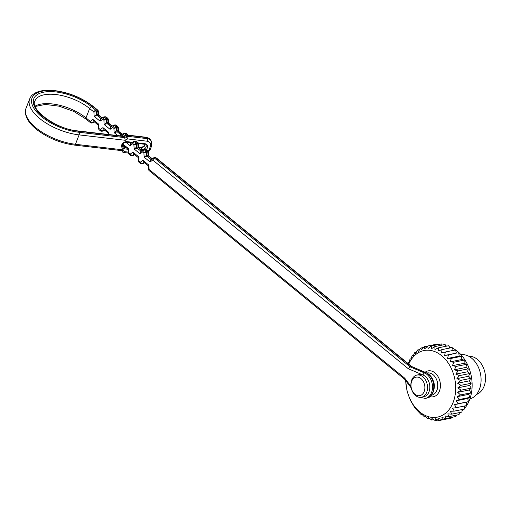 <?xml version="1.0" encoding="UTF-8"?>
<svg xmlns="http://www.w3.org/2000/svg" width="511" height="511" viewBox="0 0 511 511"><rect width="100%" height="100%" fill="white"/><g stroke="black" fill="none" stroke-linecap="round" stroke-linejoin="round"><path stroke-width="0.77" d="M408.123 363.538L408.263 362.899L409.024 362.535L410.052 358.984L410.901 359.041L412.243 355.49L413.131 355.975L414.791 352.469L415.679 353.376L417.653 349.978L418.509 351.293L420.783 348.055L421.556 349.767L424.13 346.739L424.782 348.821L427.63 346.043L428.129 348.47L431.227 345.985L431.533 348.719L434.861 346.573L434.944 349.562L438.464 347.787L438.304 350.993L441.977 349.601L441.542 352.98L445.343 352.002L444.621 355.49L448.505 354.934L447.476 358.479L451.405 358.352L450.063 361.903L453.992 362.197L452.337 365.697L456.227 366.4L454.253 369.798L458.067 370.897L455.793 374.135L459.485 375.604L456.911 378.638L460.456 380.446L457.607 383.224L460.954 385.332L457.856 387.811L460.986 390.187L457.658 392.333L460.539 394.926L457.019 396.702L459.625 399.461L455.946 400.854L458.265 403.722L454.464 404.706L456.47 407.637L452.586 408.193L454.285 411.131L450.357 411.266L451.737 414.153L447.808 413.865L448.875 416.644L444.979 415.941L445.745 418.566L441.932 417.468L442.398 419.889L438.706 418.42L438.898 420.579L435.359 418.771L435.302 420.636L431.948 418.522L431.667 420.048L428.544 417.679L428.065 418.841L425.184 416.248L424.545 417.021L421.945 414.261L421.179 414.625L422.105 414.434M405.581 380.484L407.043 391.017L410.301 400.222L415.124 408.27L421.179 414.625M410.991 358.799L410.052 358.984M413.469 355.241L412.243 355.49M416.382 352.149L414.791 352.469M419.716 349.562L417.653 349.978M423.459 347.512L420.783 348.055M434.35 344.67L424.13 346.739M438.387 344.542L437.85 343.973L427.63 346.043M442.309 345.066L441.447 343.922L431.227 345.985M446.116 346.234L445.081 344.503L434.861 346.573M449.763 348.029L448.684 345.717L438.464 347.787M453.219 350.405L452.197 347.537L441.977 349.601M444.621 355.49L456.361 353.114L455.563 349.933L445.343 352.002M456.361 353.114L448.505 354.934M447.476 358.479L459.217 356.11L458.725 352.865M459.217 356.11L461.625 356.282L451.405 358.352M450.063 361.903L461.803 359.533L461.625 356.282M461.803 359.533L464.212 360.127L453.992 362.197M452.337 365.697L464.077 363.327L464.212 360.127M464.077 363.327L466.447 364.337L456.227 366.4M454.253 369.798L465.994 367.428L466.447 364.337M465.994 367.428L468.287 368.833L458.067 370.897M455.793 374.135L467.533 371.765L468.287 368.833M467.533 371.765L469.705 373.541L459.485 375.604M456.911 378.638L468.651 376.262L469.705 373.541M468.651 376.262L470.676 378.376L460.456 380.446M457.607 383.224L469.347 380.848L470.676 378.376M469.347 380.848L471.174 383.269L460.954 385.332M457.856 387.811L469.596 385.441L471.174 383.269M469.596 385.441L471.206 388.124L460.986 390.187M457.658 392.333L469.398 389.957L471.206 388.124M469.398 389.957L470.759 392.857L460.539 394.926M457.019 396.702L468.759 394.332L470.759 392.857M468.759 394.332L469.845 397.398L459.625 399.461M455.946 400.854L467.686 398.478L469.845 397.398M467.686 398.478L468.485 401.659L458.265 403.722M454.464 404.706L468.485 401.659M466.204 402.329L466.69 405.568L456.47 407.637M464.339 406.047L464.505 409.068L454.285 411.131M462.065 409.56L461.957 412.083L451.737 414.153M459.383 412.607L459.095 414.581L448.875 416.644M456.317 415.143L455.965 416.503L445.745 418.566M452.887 417.123L452.618 417.819L442.398 419.889M442.373 419.876L438.898 420.579M437.946 420.099L435.302 420.636M433.705 419.64L431.667 420.048M429.636 418.522L428.065 418.841M425.759 416.772L424.545 417.021M459.325 412.997A35.47 25.646 -101.4 0 0 460.168 412.447M462.001 411.029A35.47 25.646 -101.4 0 0 463.911 409.183M464.48 408.551A35.47 25.646 -101.4 0 0 471.193 375.745A35.47 25.646 -101.4 0 0 452.363 347.997M451.641 347.652A35.47 25.646 -101.4 0 0 449.118 346.65M446.978 346.062A35.47 25.646 -101.4 0 0 445.886 345.851M405.734 380.676A33.962 24.554 -101.4 0 0 439.965 416.408A33.962 24.554 -101.4 0 0 449.412 364.899A33.962 24.554 -101.4 0 0 408.774 364.075M469.89 398.957A22.637 16.371 -101.4 0 0 479.433 389.254A22.637 16.371 -101.4 0 0 477.53 365.499A22.637 16.371 -101.4 0 0 460.935 354.66M476.444 394.479A19.622 14.187 -101.4 0 0 484.077 386.278A19.622 14.187 -101.4 0 0 482.64 366.087A19.622 14.187 -101.4 0 0 468.708 356.237M127.999 142.154L131.953 142.626M133.109 141.783L131.238 143.157L130.081 145.667L130.81 142.901L131.876 142.684M123.681 145.629L123.208 145.424A1.131 0.492 -83.3 0 0 123.132 145.316L122.927 143.949L123.681 145.629L126.626 148.101L127.98 149.206L128.874 148.803L128.338 149.902L128.517 153.179M127.999 149.212L128.344 149.915M421.454 397.251L423.753 396.785A11.319 8.182 -101.4 0 0 429.834 386.642A11.319 8.182 -101.4 0 0 423.07 375.029A11.319 8.182 -101.4 0 0 419.269 374.595L416.97 375.061A11.319 8.182 78.6 0 1 427.234 384.534A11.319 8.182 78.6 0 1 421.454 397.251A11.319 8.182 78.6 0 1 412.824 392.199A11.319 8.182 78.6 0 1 411.713 380.031A11.319 8.182 78.6 0 1 416.97 375.061M155.018 157.56L155.606 157.727A1.131 0.818 -101.4 0 0 155.018 157.56L153.741 157.816A1.131 0.818 -101.4 0 1 154.328 157.988L410.058 366.802L411.336 366.54L155.606 157.727L154.328 157.988L152.732 160.045L153.498 157.925A1.131 0.818 -101.4 0 1 153.741 157.816L153.153 158.078M102.015 118.092L98.451 115.179A1.131 0.818 78.6 0 1 97.984 114.183L97.844 111.596L98.342 111.392L98.853 115.141L94.139 116.323L96.707 114.438L98.508 114.515M103.107 117.287L101.242 118.661L100.079 121.171L100.808 118.405L101.881 118.188M107.821 119.382L103.905 120.174L106.071 118.59L107.348 118.328L105.605 116.904A1.131 0.818 -101.4 0 0 105.023 116.732L106.224 117.045L104.327 117.16L102.73 119.223L103.497 117.102A1.131 0.818 -101.4 0 1 103.739 116.993L103.152 117.255M112.26 126.076L108.862 123.304L104.135 124.486L106.71 122.602L108.504 122.678M113.11 125.451L111.238 126.824L110.082 129.34L110.81 126.575L111.877 126.358M117.824 127.546L113.902 128.344L116.074 126.754L117.351 126.492L115.601 125.067A1.131 0.818 -101.4 0 0 115.02 124.895L116.227 125.208L114.323 125.329L112.733 127.386L113.493 125.265A1.131 0.818 -101.4 0 1 113.742 125.157L113.155 125.419M122.257 134.24L118.865 131.468L114.138 132.649L116.706 130.771L118.507 130.842M120.021 135.843L120.807 134.738L121.88 134.521M123.106 133.614L120.545 135.907M123.739 133.32L126.223 133.371L124.326 133.492L122.736 135.549L123.496 133.428A1.131 0.818 -101.4 0 1 123.739 133.32L123.151 133.582M124.595 135.747L126.076 134.917L127.891 134.725M137.823 143.878L133.901 144.67L132.732 143.719L133.499 141.598A1.131 0.818 78.6 0 1 134.329 141.656L132.732 143.719L130.081 145.667L125.776 142.154M142.256 150.573L138.864 147.8L134.138 148.982L133.901 144.67L136.073 143.086L137.951 142.946M143.106 149.947L141.24 151.32L140.084 153.837L134.138 148.982L136.705 147.098L138.507 147.174M147.82 152.042L143.904 152.84L146.076 151.25L147.353 150.988L145.603 149.563A1.131 0.818 -101.4 0 0 145.022 149.391L146.229 149.704L144.326 149.825L142.735 151.882L140.084 153.837L140.806 151.071L141.879 150.854M152.259 158.736L148.861 155.964L144.14 157.145L143.904 152.84L142.735 151.882L143.495 149.761A1.131 0.818 -101.4 0 1 143.738 149.653L143.157 149.915M153.108 158.11L151.243 159.489L150.081 162L144.14 157.145L146.708 155.267L148.509 155.338M408.34 368.757L423.07 375.029A1.884 1.169 113.1 0 1 424.609 372.998A13.209 9.549 78.6 0 1 432.498 386.546A13.209 9.549 78.6 0 1 425.408 398.376L426.685 398.114A13.209 9.549 -101.4 0 0 433.775 386.29A13.209 9.549 -101.4 0 0 425.887 372.736L424.609 372.998L410.058 366.802L408.34 368.757L152.732 160.045L150.081 162L150.809 159.234L151.876 159.017M144.166 162.421L142.933 160.282L143.968 162.262L147.986 165.538L148.873 165.13L149.11 169.441L404.718 378.153L404.661 379.239M122.014 134.419L118.45 131.512A1.131 0.818 78.6 0 1 117.984 130.509L117.817 127.495A1.131 0.818 -101.4 0 0 117.351 126.492L117.945 126.613M112.018 126.255L108.453 123.349A1.131 0.818 78.6 0 1 107.987 122.346L107.821 119.331A1.131 0.818 -101.4 0 0 107.348 118.328L107.949 118.45M136.143 141.464L134.329 141.656L136.073 143.086A1.131 0.818 -101.4 0 1 136.539 144.083L136.705 147.098A1.131 0.818 78.6 0 0 137.178 148.101L140.806 151.071A1.131 0.818 78.6 0 0 141.343 151.25M100.705 131.04L100.277 129.57L102.072 131.174L103.107 131.027A1.131 0.818 -101.4 0 0 103.35 130.912L104.525 130.049M130.605 155.465L130.279 154.066L132.074 155.67L133.103 155.523A1.131 0.818 -101.4 0 0 133.352 155.408L134.521 154.546M140.704 163.699L140.282 162.23L142.071 163.833L143.106 163.686A1.131 0.818 -101.4 0 0 143.348 163.577L144.524 162.715M134.163 154.252L132.93 152.112L133.959 154.086L137.983 157.369L138.877 156.966L138.947 162.281L138.526 161.431L139.107 161.278L140.282 162.23L142.933 160.282L148.873 165.13L148.337 166.235L148.503 169.288L149.11 169.441A1.884 0.977 -50.8 0 0 149.193 170.642L404.623 379.213M122.71 144.108L128.874 148.803L128.951 154.111L128.523 153.268L129.111 153.108L130.279 154.066L132.93 152.112L138.877 156.966L138.334 158.071L138.513 161.342M130.707 155.536L131.825 155.778A1.131 0.818 -101.4 0 0 132.074 155.67L133.927 154.303A1.131 0.818 78.6 0 1 134.112 154.207M121.905 145.629L122.991 145.271L122.346 145.086M104.161 129.756L102.928 127.616L103.989 129.615L107.981 132.873L108.875 132.47L108.383 134.482M98.003 124.716L98.872 124.307L98.949 129.615L98.521 128.772L99.108 128.612L100.277 129.57L102.928 127.616L108.875 132.47L108.99 134.553M94.165 121.592L92.932 119.453L98.872 124.307L98.336 125.406L98.514 128.683M117.722 135.575L114.138 132.649L113.902 128.344L112.733 127.386L110.082 129.34L104.135 124.486L103.905 120.174L102.73 119.223L100.079 121.171L94.139 116.323L93.903 112.011L89.623 108.517L86.001 117.913L90.281 121.401L92.932 119.453L93.967 121.433L98.342 125.406M152.016 158.915L148.452 156.008A1.131 0.818 78.6 0 1 147.986 155.005L147.82 151.991A1.131 0.818 -101.4 0 0 147.353 150.988L147.947 151.115M411.949 366.668L425.887 372.736A1.884 1.169 113.1 0 1 426.366 372.781C430.224 374.627 432.74 378.051 433.909 383.039C435.327 385.645 433.654 397.366 426.685 398.114M146.165 137.267L150.681 140.084A7.544 5.851 150.2 0 0 146.548 137.574L127.015 135.287A1.884 1.463 150.2 0 0 125.642 135.607L127.597 138.922A1.884 0.824 96.7 0 0 127.609 136.322L147.142 138.609L146.548 137.574A1.884 0.824 -83.3 0 0 146.165 137.267L126.626 134.981A1.884 0.824 96.7 0 1 127.015 135.287L127.609 136.322A1.884 1.463 -29.8 0 0 126.236 136.641L124.62 137.612L123.739 136.277L78.113 130.944C55.456 129.257 29.593 108.843 34.946 100.942A33.962 15.522 21.1 0 1 57.123 94.701A33.962 15.522 21.1 0 1 89.623 108.517A1.884 0.977 129.2 0 1 91.507 106.69L95.787 110.184L97.064 109.929L92.785 106.435A37.731 17.246 21.1 0 0 46.201 90.658A37.731 17.246 21.1 0 0 35.585 110.702A37.731 17.246 21.1 0 0 79.096 132.285L124.62 137.612L125.304 140.295L79.084 134.885L75.456 144.281L123.368 149.883L124.448 151.646A1.884 0.824 96.7 0 1 123.656 152.489M79.096 132.285A1.884 0.824 96.7 0 1 79.084 134.885A39.622 18.109 -158.9 0 1 29.664 98.904L26.042 108.3A39.622 18.109 21.1 0 0 75.456 144.281A1.884 0.824 -83.3 0 1 74.644 145.118L121.957 150.656L123.368 149.883M121.644 150.617L122.238 151.582A1.884 1.194 -31.5 0 0 122.25 151.601A1.884 1.194 -31.5 0 0 124.448 151.646L128.459 152.112M125.674 135.594L125.444 135.236L125.642 135.607L124.026 136.578L78.502 131.25A35.847 16.384 -158.9 0 1 37.169 110.746A35.847 16.384 -158.9 0 1 47.255 91.705A35.847 16.384 -158.9 0 1 91.507 106.69M411.681 381.308A9.434 6.822 -101.4 0 0 418.445 395.744A9.434 6.822 -101.4 0 0 423.676 382.183A9.434 6.822 -101.4 0 0 411.681 381.308M425.126 372.251A13.209 9.549 78.6 0 1 440.086 382.017A13.209 9.549 78.6 0 1 429.943 396.632M431.425 395.233L431.674 395.182A11.319 8.182 -101.4 0 0 437.454 382.464A11.319 8.182 -101.4 0 0 427.19 372.992L426.934 373.043M130.228 142.428L130.81 142.901A1.131 0.818 78.6 0 0 131.34 143.08M123.605 136.265L122.736 135.549L122.02 136.079M404.718 378.153L410.978 386.444M105.017 116.732L103.739 116.993A1.131 0.818 -101.4 0 1 104.327 117.16L106.071 118.59A1.131 0.818 -101.4 0 1 106.544 119.587L106.71 122.602A1.131 0.818 78.6 0 0 107.176 123.605L110.81 126.575A1.131 0.818 78.6 0 0 111.341 126.747M115.02 124.895L113.742 125.157A1.131 0.818 -101.4 0 1 114.323 125.329L116.074 126.754A1.131 0.818 -101.4 0 1 116.54 127.75L116.706 130.771A1.131 0.818 78.6 0 0 117.172 131.768L120.807 134.738A1.131 0.818 78.6 0 0 121.343 134.917M127.686 135.108A1.131 0.818 -101.4 0 0 127.354 134.661L125.604 133.23A1.131 0.818 -101.4 0 0 125.023 133.064M123.745 133.32A1.131 0.818 -101.4 0 1 124.326 133.492L126.076 134.917A1.131 0.818 -101.4 0 1 126.147 134.987M142.013 150.751L138.455 147.845A1.131 0.818 78.6 0 1 137.983 146.842L137.817 143.827A1.131 0.818 -101.4 0 0 137.35 142.825L135.607 141.4A1.131 0.818 78.6 0 0 135.019 141.228L133.154 141.751M145.015 149.391L143.738 149.653A1.131 0.818 -101.4 0 1 144.326 149.825L146.076 151.25A1.131 0.818 -101.4 0 1 146.542 152.252L146.708 155.267A1.131 0.818 78.6 0 0 147.174 156.264L150.809 159.234A1.131 0.818 78.6 0 0 151.339 159.413M144.108 162.377A1.131 0.818 78.6 0 0 143.93 162.466L142.071 163.833A1.131 0.818 -101.4 0 1 141.828 163.942L143.106 163.686A1.131 0.818 -101.4 0 1 142.837 163.68M104.11 129.711A1.131 0.818 78.6 0 0 103.925 129.807L102.072 131.174A1.131 0.818 -101.4 0 1 101.83 131.282L103.107 131.027A1.131 0.818 -101.4 0 1 102.839 131.02M94.107 121.548A1.131 0.818 78.6 0 0 93.928 121.644L92.338 122.812L94.522 121.886M98.342 111.392A1.884 1.884 0 0 0 97.652 110.031A1.884 0.977 -50.8 0 0 97.064 109.929A1.884 1.367 78.6 0 1 97.844 111.596L96.566 111.852L96.707 114.438A1.131 0.818 78.6 0 0 97.173 115.441L100.808 118.405A1.131 0.818 78.6 0 0 101.344 118.584M96.566 111.852L93.903 112.011A1.884 0.977 129.2 0 1 95.787 110.184A1.884 1.367 78.6 0 1 96.566 111.852M35.131 106.128A33.962 15.522 -158.9 0 1 86.001 117.913A1.884 0.977 129.2 0 0 86.084 119.114L90.364 122.608A1.884 0.977 129.2 0 1 90.281 121.401A1.884 1.233 53.6 0 0 92.338 122.812A1.884 1.367 78.6 0 1 91.929 122.998L93.206 122.736A1.884 1.367 78.6 0 0 93.615 122.551A1.884 1.233 53.6 0 0 93.954 122.404L94.586 121.937M132.841 155.516A1.131 0.818 -101.4 0 0 133.103 155.523L131.825 155.778M134.776 141.336A1.131 0.818 78.6 0 1 135.019 141.228L136.143 141.47M140.563 149.186L142.154 149.372A3.207 2.485 150.2 0 0 145.411 148.069A3.207 2.485 150.2 0 0 145.961 145.118L144.434 144.236A1.131 0.492 96.7 0 0 144.926 143.732A4.337 3.366 -29.8 0 1 147.596 145.974A4.337 3.366 -29.8 0 1 146.101 149.614M145.15 144.421A3.207 2.485 -29.8 0 1 141.081 147.513L142.154 149.372A1.131 0.492 -83.3 0 1 142.25 150.566M138.507 147.053L140.851 147.328A1.131 0.492 96.7 0 1 141.081 147.513L138.513 147.213M128.082 149.289L124.269 148.842A4.337 3.366 -29.8 0 1 121.784 144.792A4.337 3.366 -29.8 0 1 127.054 141.643L132.438 142.275M137.919 142.914L144.926 143.732M148.133 151.333A5.659 4.388 150.2 0 0 149.167 149.627L150.375 146.497A5.659 4.388 150.2 0 0 147.13 141.208L127.597 138.922L125.304 140.295M122.333 145.169A3.207 2.485 -29.8 0 0 123.208 145.424L124.282 147.283L125.949 147.481M127.054 141.643A1.131 0.492 -83.3 0 1 126.562 142.147C122.927 142.914 121.58 144.274 122.525 146.216A3.207 2.485 150.2 0 0 124.282 147.283A1.131 0.492 96.7 0 1 124.269 148.842M147.13 141.208A1.884 0.824 96.7 0 0 147.142 138.609A7.544 5.851 -29.8 0 1 151.275 141.119L150.681 140.084M151.275 141.119L151.543 146.14A1.884 0.862 -158.9 0 1 150.375 146.497M151.543 146.14L150.336 149.276A1.884 0.862 -158.9 0 1 149.167 149.627M78.502 131.25A1.884 0.824 -83.3 0 0 78.113 130.944M92.785 106.435A1.884 0.977 -50.8 0 1 93.372 106.537C81.37 97.307 67.72 91.916 52.435 90.364C45.243 89.847 39.462 90.741 35.087 93.066C30.73 95.8 31.03 96.502 29.664 98.904M419.461 397.315L425.408 398.376M404.597 379.175L411.227 387.945M126.294 133.422L127.839 134.68M118.507 130.771L118.328 127.495M116.297 125.259L117.837 126.517M108.511 122.608L108.332 119.331M106.294 117.089L107.834 118.348M102.257 117.913L98.866 115.141M138.858 147.807L138.328 143.827M136.092 141.419L137.836 142.844M104.589 130.107L103.739 130.733M134.585 154.603L133.735 155.229M144.587 162.766L143.738 163.392M148.503 169.288A1.884 1.884 0 0 0 149.193 170.642M139.011 162.326L140.551 163.584M129.008 154.162L130.548 155.421M99.006 129.666L100.546 130.925M101.83 131.282L100.616 130.976M107.987 132.873L108.345 133.569M147.992 165.538L148.343 166.235M141.828 163.942L140.621 163.635M137.989 157.369L138.347 158.065M146.299 149.755L147.839 151.013M148.861 155.97L148.331 151.991M156.296 157.918L411.879 366.611M411.802 366.579L426.366 372.781M148.318 151.901L147.89 151.058M128.318 135.575L127.891 134.732M138.315 143.738L137.887 142.895M108.319 119.242L107.891 118.399M108.856 123.311L108.498 122.608M118.316 127.405L117.888 126.562M118.852 131.474L118.501 130.778M126.562 142.147L128.644 142.39M138.283 143.514L144.434 144.236M140.851 147.328L143.565 146.568L145.073 144.389M150.336 149.276L148.343 152.182M123.636 152.489L128.51 153.057M86.084 119.114L73.75 111.424L59.142 106.179L45.287 104.448L35.253 106.454M90.364 122.608A1.884 1.884 0 0 0 91.929 122.998M93.206 122.736A1.884 1.884 0 0 0 93.954 122.404M74.644 145.118C60.579 143.182 48.04 138.079 37.041 129.813C31.42 125.393 27.786 120.864 26.118 116.233C25.116 112.631 25.09 109.986 26.042 108.3M97.652 110.031L93.372 106.537M122.25 151.601A1.884 1.884 0 0 0 123.809 152.495M125.444 135.236L123.528 136.38M126.626 134.981A1.884 1.884 0 0 0 125.546 135.179"/></g></svg>
